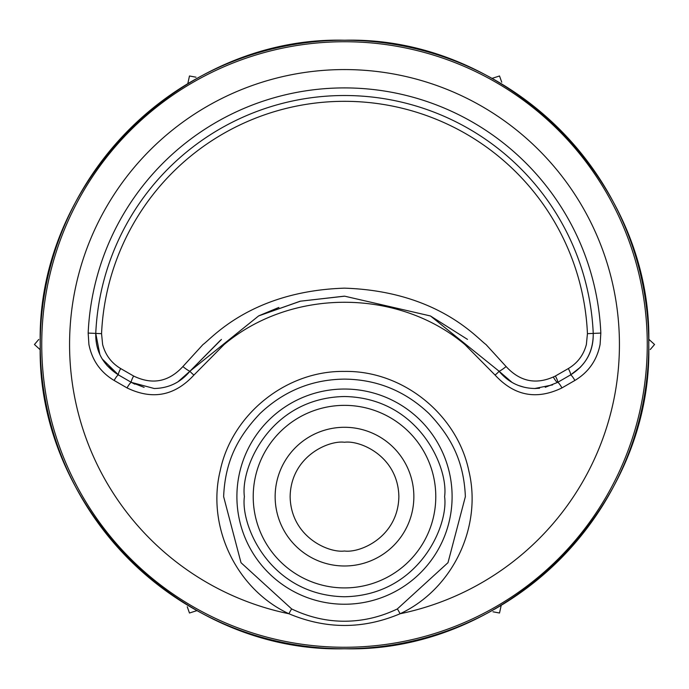 <?xml version="1.0" encoding="UTF-8"?>
<svg xmlns="http://www.w3.org/2000/svg" width="689" height="689" viewBox="0 0 689 689"><rect width="100%" height="100%" fill="white"/><g stroke="black" fill="none" stroke-linecap="round" stroke-linejoin="round"><path stroke-width="1.03" d="M344.5 40.229A304.271 304.271 0 0 0 40.229 344.5A304.271 304.271 0 0 0 344.5 648.771A304.271 304.271 0 0 0 648.771 344.5A304.271 304.271 0 0 0 344.5 40.229C181.93 36.035 36.035 181.896 40.229 344.5C36.035 507.104 181.93 652.965 344.5 648.771C507.07 652.965 652.965 507.104 648.771 344.5C652.965 181.896 507.07 36.035 344.5 40.229M40.272 349.805L34.45 344.5L38.756 339.453M196.976 610.618L189.475 613.012L187.253 606.759M187.796 83.688L189.475 75.988L196.003 77.194M648.728 339.195L654.55 344.5L650.244 349.547M501.204 605.312L499.525 613.012L492.997 611.806M492.024 78.382L499.525 75.988L501.747 82.241M144.122 387.373L131.384 382.386L118.534 374.971C102.98 365.041 95.392 351.183 95.762 333.407A248.987 248.987 0 0 1 344.5 95.513A248.987 248.987 0 0 1 593.238 333.407C593.591 351.226 585.994 365.084 570.466 374.971L557.616 382.386L545.24 387.287M114.124 380.449A6.089 1.085 -60 0 1 114.555 379.699A6.089 1.085 -60 0 1 118.534 374.971A7.605 1.361 -60 0 1 120.678 368.563C111.42 363.043 105.4 355.024 102.627 344.5L101.559 333.665A243.183 243.183 0 0 1 344.5 101.317A243.183 243.183 0 0 1 587.441 333.665L586.373 344.5C583.583 355.042 577.563 363.06 568.322 368.563A7.605 1.361 60 0 1 570.466 374.971A6.089 1.085 -120 0 1 574.445 379.699A6.089 1.085 -120 0 1 574.876 380.449L561.948 387.916C536.576 400.18 514.287 395.891 495.064 375.057L464.851 344.5C397.699 288.114 291.163 288.269 224.149 344.5L193.936 375.057C174.722 395.891 152.424 400.18 127.052 387.916L114.124 380.449C100.491 372.275 92.093 360.287 88.915 344.5L88.166 333.071A256.592 256.592 0 0 1 344.5 87.908A256.592 256.592 0 0 1 600.834 333.071L600.085 344.5C596.924 360.269 588.518 372.258 574.876 380.449M535.766 388.493L534.457 388.501M524.389 387.296L518.636 385.539M512.116 382.464L498.957 371.121A7.605 0.878 -38.2 0 0 506.122 366.565L485.969 344.5C477.296 338.6 438.144 291.18 344.44 288.157C250.495 291.189 211.101 339.195 203.031 344.5L182.878 366.565A7.605 0.878 38.2 0 0 190.052 371.113L221.445 339.444M258.668 315.898L300.008 301.282M300.421 301.188L344.121 296.184M430.436 315.95L467.495 339.393M193.936 375.057A6.089 0.698 -141.8 0 1 190.052 371.113L177.865 381.887M182.878 366.565C168.719 381.913 152.295 385.065 133.623 376.03A7.605 1.249 120 0 0 131.384 382.386L118.534 374.971L102.282 359.038M120.678 368.563L133.623 376.03M561.948 387.916A6.089 0.999 -120 0 0 561.526 387.158A6.089 0.999 -120 0 0 557.616 382.386A7.605 1.249 -120 0 0 555.377 376.03C536.679 385.056 520.264 381.904 506.122 366.565M555.377 376.03L568.322 368.563M344.5 587.915A91.284 91.284 0 0 0 435.784 496.64A91.284 91.284 0 0 0 344.5 405.356A91.284 91.284 0 0 0 253.216 496.64A91.284 91.284 0 0 0 344.5 587.915M69.572 344.5A274.928 274.928 0 0 1 344.5 69.572A274.928 274.928 0 0 1 400.076 613.753C363.12 629.367 326.069 629.367 288.924 613.753A274.928 274.928 0 0 1 69.572 344.5M40.229 344.5A304.271 304.271 0 0 0 344.5 648.771A304.271 304.271 0 0 0 648.771 344.5A304.271 304.271 0 0 0 344.5 40.229A304.271 304.271 0 0 0 40.229 344.5M344.5 621.228C362.81 621.168 380.406 617.077 397.303 608.964L447.996 562.672L465.368 496.64C463.852 460.485 450.649 436.447 429.023 413.589C405.115 390.939 376.943 379.45 344.5 379.114C312.057 379.458 283.885 390.947 259.986 413.581C238.36 436.438 225.157 460.459 223.632 496.64L241.012 562.698L291.697 608.964C308.913 617.163 326.517 621.254 344.5 621.228M495.064 375.057A6.089 0.698 -38.2 0 0 498.948 371.113L430.487 315.975L344.664 296.184L300.464 301.179L258.651 315.906L190.052 371.113C180.673 382.421 168.727 388.226 154.198 388.501L131.384 382.386L134.837 384.186M176.47 382.696L176.961 382.421M552.621 384.884L534.802 388.501L539.547 388.251M291.697 608.964A7.605 0.517 115.9 0 0 288.924 613.753C236.206 589.224 206.536 526.585 220.187 470.785C231.814 414.485 286.133 370.449 344.44 371.423C402.815 370.381 457.143 414.451 468.804 470.733C482.446 526.585 452.871 589.138 400.076 613.753A7.605 0.517 -115.9 0 0 397.303 608.964M99.836 354.379L95.762 333.416M127.052 387.916A6.089 0.999 -60 0 1 127.474 387.158A6.089 0.999 -60 0 1 131.384 382.386M534.802 388.501C520.273 388.226 508.327 382.429 498.948 371.113M587.441 333.665L593.238 333.407C593.324 351.597 585.728 365.454 570.466 374.971M95.762 333.467L99.81 354.327M107.045 365.54L118.534 374.971M278.907 307.44L259.159 315.665M220.497 340.211L190.052 371.113M518.249 385.392L520.634 386.245M570.561 374.911L580.371 367.254M553.37 377.116A6.089 1.051 -120 0 0 557.616 382.386M88.166 333.071L95.762 333.407A248.987 248.987 0 0 1 344.5 95.513M95.762 333.407L101.559 333.665M344.5 565.988A69.356 69.356 0 0 1 275.144 496.64A69.356 69.356 0 0 1 344.5 427.283A69.356 69.356 0 0 1 413.856 496.64A69.356 69.356 0 0 1 344.5 565.988M344.5 551.011C328.593 553.198 290.87 536.877 290.129 496.64C290.87 456.394 328.593 440.082 344.5 442.26C360.407 440.082 398.13 456.394 398.871 496.64C398.13 536.877 360.407 553.198 344.5 551.011M41.736 344.5A302.764 302.764 0 0 1 344.5 41.736A302.764 302.764 0 0 1 647.264 344.5A302.764 302.764 0 0 1 344.5 647.264A302.764 302.764 0 0 1 41.736 344.5M593.238 333.407L600.834 333.071M236.895 496.64A107.605 107.605 0 0 1 344.5 389.035A107.605 107.605 0 0 1 452.105 496.64A107.605 107.605 0 0 1 344.5 604.236A107.605 107.605 0 0 1 236.895 496.64M244.388 496.64C240.366 467.349 270.398 397.889 344.5 396.519C418.602 397.889 448.634 467.349 444.612 496.64C448.634 525.922 418.602 595.382 344.5 596.752C270.398 595.382 240.366 525.922 244.388 496.64"/></g></svg>
